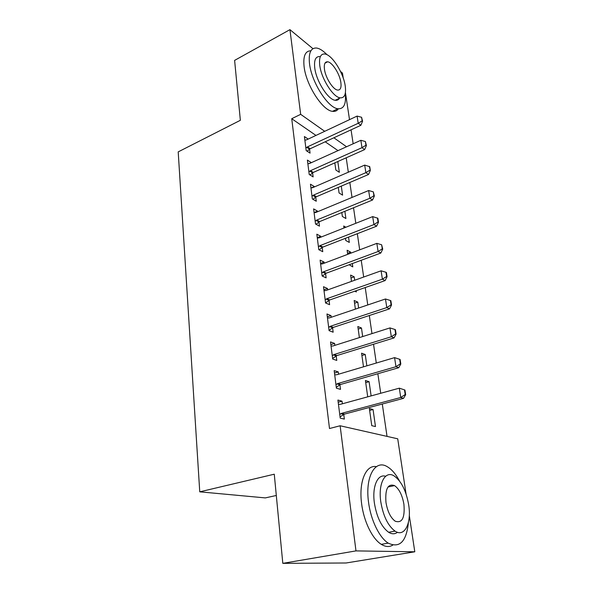 <?xml version="1.0" encoding="UTF-8"?>
<svg xmlns="http://www.w3.org/2000/svg" width="593" height="593" viewBox="0 0 593 593"><rect width="100%" height="100%" fill="white"/><g stroke="black" fill="none" stroke-linecap="round" stroke-linejoin="round"><path stroke-width="0.89" d="M387.036 436.389L382.292 404.018M380.721 393.27L377.852 373.731M376.288 363.042L373.531 344.244M371.974 333.614L369.32 315.52M367.771 304.95L365.221 287.538M363.679 277.035L361.226 260.275M359.692 249.823L357.327 233.686M355.807 223.302L353.532 207.765M352.02 197.439L349.826 182.474M348.321 172.207L346.208 157.797M409.296 515.421L414.796 551.794L355.978 550.897L340.123 425.767L397.725 438.813L406.064 493.984M355.978 550.897L282.809 563.35L346.082 562.987L414.796 551.794M276.308 495.481L265.33 497.905L199.752 491.827L178.204 151.882L240.358 120.297L234.613 60.39L289.94 29.65L312.956 48.678M340.545 71.486L342.48 73.095L343.236 78.068M345.422 92.567L349.514 119.653M351.056 129.837L353.161 143.773M365.725 382.641L369.098 381.677L365.421 380.513L367.719 396.836M369.098 381.677L371.122 395.902M334.482 373.041L338.262 371.915L334.17 370.618L336.401 388.193L340.515 389.379L339.93 384.813M338.262 371.915L338.559 374.198M339.848 384.182L339.922 384.79L336.29 387.311M358.194 329.063L361.471 328.003L357.831 326.528L359.388 337.595M361.471 328.003L362.686 336.557M327.336 316.855L331.005 315.609L326.965 313.971L329.093 330.657L333.147 332.199L332.577 327.781M331.005 315.609L331.22 317.285M332.48 327.069L332.569 327.759M351.012 277.991L354.199 276.842L350.604 275.078L351.493 281.393M354.199 276.842L354.688 280.252M356.171 290.711L356.349 291.934L354.762 291.2M320.539 263.433L324.104 262.084L320.124 260.134L322.14 276.004L326.143 277.865L325.587 273.581M324.104 262.084L324.245 263.196M345.882 227.238L343.703 226L343.984 227.986M348.551 237.104L349.307 242.433L345.741 240.484L345.437 238.319M314.075 212.568L317.537 211.13L313.608 208.899L315.528 224.006L319.471 226.155L318.938 222.004M317.537 211.13L317.611 211.731M341.301 186.106L342.591 195.149L339.063 192.962L338.277 187.403M308.805 163.69L311.273 162.571L307.396 160.088L309.227 174.483L313.126 176.899L312.6 172.867M338.003 150.622L325.201 141.794M315.965 135.426L291.734 118.711L329.5 428.524L340.123 425.767M308.182 139.088L304.402 136.538L306.196 150.6L310.057 153.127L309.546 149.162M337.81 161.533L339.344 172.304L335.831 170.006L334.83 162.86M311.206 187.937L314.372 186.565L310.465 184.201L312.341 198.951L316.262 201.235L315.735 197.143L313.008 199.337M344.881 211.293L345.912 218.52L342.361 216.452L341.813 212.546M317.27 237.697L320.783 236.296L316.825 234.205L318.789 249.683L322.762 251.691L322.221 247.481L319.138 249.861M320.783 236.296L320.887 237.148M347.55 253.337L350.693 252.151L347.113 250.253L347.691 254.353M350.693 252.151L350.834 253.167M352.316 263.566L352.783 266.894L349.151 264.737M323.897 289.814L327.514 288.517L323.504 286.716L325.572 302.986L329.597 304.691L329.041 300.34M327.514 288.517L327.692 289.895M354.562 303.223L357.794 302.119L354.177 300.495L355.392 309.131M357.794 302.119L358.632 308.034M330.857 344.592L334.585 343.406L330.523 341.931L332.703 359.054L336.78 360.418L336.12 355.259M334.585 343.406L334.845 345.371M361.908 355.526L365.244 354.518L361.582 353.191L363.502 366.822M365.244 354.518L366.852 365.837M338.188 402.232L342.035 401.172L337.914 400.06L340.212 418.109L344.348 419.103L343.747 414.455M342.035 401.172L342.376 403.789M343.673 413.877L343.747 414.433L340.056 416.923M373.056 409.518L369.357 408.525L371.767 425.67L375.48 426.56L373.056 409.518L369.624 410.43M291.734 118.711L300.666 114.33L289.94 29.65M282.809 563.35L274.27 474.2L199.752 491.827M346.564 146.753L333.866 137.784M324.712 131.312L300.666 114.33M362.145 120.883L362.582 121.217L361.574 117.281L362.145 120.883L358.209 123.285L360.855 125.301L310.221 148.724L307.107 151.193M304.869 140.185L306.544 139.852L357.09 116.087L358.209 123.285L307.441 146.886L305.869 148.072M361.574 117.281L357.09 116.087M360.855 125.301L362.582 121.217M365.97 145.218L366.415 145.544L365.392 141.527L365.97 145.218L361.989 147.672L364.651 149.599L313.289 172.437L310.028 174.979M307.871 163.794L309.568 163.483L360.848 140.296L361.989 147.672L310.487 170.688L308.894 171.866M365.392 141.527L360.848 140.296M364.651 149.599L366.415 145.544M313.608 195.053L316.425 196.72L368.542 174.49L365.874 172.659L313.608 195.053L311.992 196.224M316.425 196.72L315.75 197.128L312.934 195.468M369.298 166.381L370.336 170.465L369.743 166.692L364.695 165.099L312.667 187.684L310.947 187.959M369.899 170.161L365.874 172.659L364.695 165.099M368.542 174.49L370.336 170.465M327.032 54.741C323.096 50.635 319.516 48.389 316.306 48.003C310.658 47.885 308.404 53.17 309.531 63.851C311.614 82.331 328.137 108.03 337.899 108.749C343.866 109.134 346.319 104.057 345.259 93.501M310.88 50.813C305.276 50.828 303.016 56.12 304.105 66.69C306.121 85.125 322.674 110.676 332.51 111.336C335.038 111.699 336.994 110.861 338.366 108.808M339.515 98.179C338.544 99.846 337.12 100.543 335.223 100.276C328.166 99.787 316.299 81.323 314.764 68.025C313.919 60.264 315.558 56.439 319.679 56.55M319.768 65.438C321.347 78.75 333.192 97.319 340.197 97.845C344.592 98.09 346.268 94.154 345.237 86.029C343.503 72.783 331.791 54.348 324.593 53.97C320.509 53.837 318.901 57.654 319.768 65.438M340.864 82.494C339.767 73.947 332.206 62.057 327.588 61.798C324.92 61.694 323.874 64.17 324.453 69.225C325.49 77.802 333.11 89.743 337.639 90.069C340.434 90.218 341.509 87.69 340.864 82.494M326.076 62.584L325.802 62.213M399.489 480.982C395.79 474.044 391.699 469.271 387.214 466.669C375.154 459.078 364.858 476.839 368.587 502.523C370.833 520.128 379.387 537.681 388.237 543.136C399.712 548.466 406.435 541.572 408.407 522.44M376.385 466.647C366 464.482 358.543 481.731 361.648 503.924C363.835 521.455 372.374 538.918 381.269 544.33C385.494 546.939 389.334 547.198 392.788 545.108M397.443 532.284C394.864 534.286 391.921 534.278 388.615 532.269C381.507 526.962 376.77 517.244 374.398 503.116C371.952 486.475 377.704 473.644 385.613 476.268M380.795 501.826C383.211 516.014 387.955 525.776 395.034 531.12C404.693 537.725 411.727 522.922 408.659 504.754C406.101 490.537 401.224 480.916 394.048 475.89C385.257 470.212 377.993 483.325 380.795 501.826M403.915 504.258C402.276 495.096 399.156 488.884 394.538 485.608C387.881 483.377 385.027 488.958 385.961 502.375C387.54 511.522 390.609 517.793 395.183 521.195C402.128 523.493 405.034 517.852 403.915 504.258M373.916 195.734L374.368 196.024L373.308 191.858L373.916 195.734L369.847 198.284L372.537 200.011L319.642 221.589L316.047 224.287M314.09 212.709L315.839 212.464L368.646 190.531L369.847 198.284L316.81 220.018L315.165 221.182M373.308 191.858L368.646 190.531M372.537 200.011L374.368 196.024M320.079 245.598L322.933 247.066L376.629 226.185L373.924 224.562L320.079 245.598L318.419 246.747M322.933 247.066L322.236 247.466L319.382 245.999M377.422 217.979L378.045 221.952L378.497 222.227L377.867 218.254L372.693 216.608L319.093 237.86L317.314 238.067M378.045 221.952L373.924 224.562L372.693 216.608M376.629 226.185L378.497 222.227M382.277 248.86L382.73 249.112L381.64 244.783L382.277 248.86L378.104 251.521L380.825 253.033L326.313 273.18L322.296 276.071M320.62 264.055L322.422 263.885L376.844 243.36L378.104 251.521L323.437 271.816L321.754 272.95M381.64 244.783L376.844 243.36M380.825 253.033L382.73 249.112M386.621 276.471L387.073 276.701L386.414 272.521L385.961 272.283L386.621 276.471L382.396 279.184L385.131 280.578L329.775 299.947L325.564 302.912M324.008 290.696L325.839 290.563L381.099 270.808L382.396 279.184L326.876 298.694L325.164 299.813M385.961 272.283L381.099 270.808M385.131 280.578L387.073 276.701M391.084 304.809L391.536 305.024L390.861 300.725L390.409 300.51L391.084 304.809L386.806 307.582L389.549 308.849L333.31 327.395L329.048 330.331M327.484 318.011L329.3 317.93L385.472 298.983L386.806 307.582L330.397 326.261L328.67 327.366M390.409 300.51L385.472 298.983M389.549 308.849L391.536 305.024M395.664 333.911L396.117 334.111L395.427 329.693L394.968 329.5L395.664 333.911L391.336 336.742L394.093 337.884L336.957 355.548L332.621 358.454M331.042 346.038L332.932 345.978L389.964 327.914L391.336 336.742L334.029 354.54L332.265 355.63M394.968 329.5L389.964 327.914M394.093 337.884L396.117 334.111M337.743 383.56L340.693 384.434L398.755 367.704L395.983 366.704L337.743 383.56L335.949 384.635M340.693 384.434L339.945 384.798L336.987 383.923M399.652 359.276L400.364 363.813L400.824 363.983L400.112 359.447L394.575 357.631L336.616 374.776L334.704 374.791M400.364 363.813L395.983 366.704L394.575 357.631M398.755 367.704L400.824 363.983M341.553 413.351L344.533 414.092L403.544 398.348L400.757 397.495L341.553 413.351L339.737 414.411M344.533 414.092L343.77 414.44L340.79 413.706M404.47 389.875L405.204 394.538L405.664 394.686L404.93 390.024L399.311 388.17L404.93 390.024M338.455 404.3L340.404 404.33L399.311 388.17L400.757 397.495L405.204 394.538M403.544 398.348L405.664 394.686M306.781 147.309L309.561 149.147M307.441 146.886L310.221 148.724M309.82 171.103L312.622 172.852M310.487 170.688L313.289 172.437M316.121 220.426L318.952 221.99M316.81 220.018L319.642 221.589M322.725 272.209L325.601 273.566M323.437 271.816L326.313 273.18M326.157 299.08L329.056 300.325M326.876 298.694L329.775 299.947M329.678 326.639L332.591 327.766M330.405 326.261L333.318 327.395L330.397 326.261M333.288 354.911L336.224 355.911M334.029 354.54L336.957 355.548M337.899 108.749L332.51 111.336M335.223 100.276L340.197 97.845M325.008 63.14L327.588 61.798M388.237 543.136L381.269 544.33M388.615 532.269L395.034 531.12M388.007 486.979L394.538 485.608M333.859 354.599L336.794 355.607M337.424 383.678L340.375 384.553M341.079 413.536L344.051 414.277"/></g></svg>

